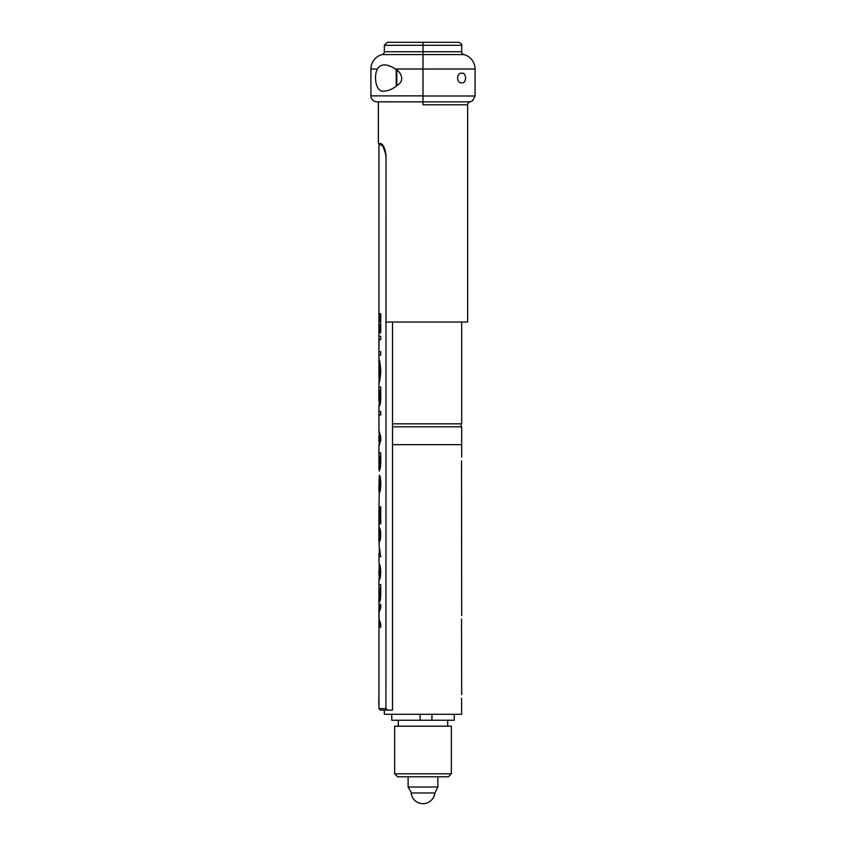 <?xml version="1.0" encoding="UTF-8"?>
<svg xmlns="http://www.w3.org/2000/svg" width="846" height="846" viewBox="0 0 846 846"><rect width="100%" height="100%" fill="white"/><g stroke="black" fill="none" stroke-linecap="round" stroke-linejoin="round"><path stroke-width="1.27" d="M461.683 457.157L461.683 426.807L392.502 426.807M461.091 426.807L461.091 423.825M392.502 423.825L461.683 423.825L461.683 322.051M461.683 444.658L392.502 444.658L461.683 444.658M427.209 792.988L411.558 792.988L408.121 787.034L437.879 787.034L437.879 776.787M461.683 615.486L461.525 460.732M461.525 698.225L461.683 714.288L384.317 714.288L384.317 710.122M461.683 536.322L461.525 539.896M461.683 694.651L461.525 619.061M378.955 430.826L380.679 436.716L380.679 440.607L378.955 446.498M378.892 431.735L379.97 438.662L378.892 445.599M378.955 144.677L380.594 144.677L378.955 144.677L378.955 321.543L379.97 321.543L378.892 321.543L378.955 336.285M380.679 332.827L380.732 313.707L380.679 332.827L379.97 332.827L379.97 324.991L378.955 324.991M380.732 336.285L380.732 339.732L380.732 336.285L378.892 336.285L378.892 355.098L380.732 355.098L380.679 351.65L378.966 351.65L379.029 339.732L378.966 351.65M380.732 355.098L380.679 351.65M378.955 355.098L378.955 359.487C379.59 359.603 380.203 363.473 380.816 371.098C380.224 378.574 379.611 382.434 378.955 382.688L378.955 387.077M379.325 405.89L379.357 405.9C380.235 405.382 380.689 402.643 380.732 397.694L380.732 387.077L378.892 387.077L378.902 399.407M378.955 404.832L378.955 411.537M380.732 411.537L378.892 411.537L378.892 414.984L380.732 414.984L380.732 411.537M378.955 414.984L378.955 431.735L380.732 436.716L380.732 440.607L378.955 445.599L378.955 452.927M379.389 470.175L379.368 470.165C380.224 469.477 380.668 466.781 380.732 462.085L380.732 452.927L378.892 452.927L379.167 471.116M379.357 475.209L379.389 475.198C380.235 475.97 380.711 478.804 380.816 483.69C380.7 488.893 380.203 491.917 379.315 492.753L379.315 492.721M379.42 478.646L378.955 512.094L380.023 519.476M380.732 523.801L380.732 506.87L380.679 523.801L379.97 523.801L378.892 516.42L378.892 512.094L379.97 519.476L379.97 506.87L380.679 506.87M378.955 518.154L378.966 529.808M379.389 527.883L379.42 527.872C380.161 528.338 380.594 530.622 380.732 534.735C380.584 538.881 380.15 541.186 379.41 541.673L379.378 541.662M378.966 539.748L379.473 553.591L378.892 553.591L378.892 556.721L380.732 556.721L379.42 547.944L380.679 556.721M378.955 556.721L379.336 576.486M379.315 564.303L379.315 564.25C380.108 564.864 380.584 567.476 380.732 572.086C380.573 576.612 380.108 579.119 379.336 579.616L378.892 573.006L379.272 576.486L379.97 572.023L379.262 564.25C380.055 564.864 380.52 567.476 380.679 572.086C380.52 576.612 380.055 579.119 379.272 579.616M378.955 578.78L378.955 584.639M378.892 600.3L378.902 598.207L379.336 601.876C380.161 601.178 380.615 598.482 380.679 593.786L380.732 584.639L378.892 584.639L379.167 602.817M380.732 584.639L380.732 593.786C380.668 598.482 380.224 601.178 379.389 601.876L379.368 601.866M378.955 600.205L378.955 608.242M380.679 604.181L380.732 607.84L378.955 612.599L378.955 619.05L380.732 623.83L380.679 627.489M378.955 623.428L378.955 708.631L385.945 708.631L387.722 710.122L380.446 710.122L378.955 708.631M386.019 156.584L385.945 708.631M385.945 156.584C384.972 149.203 383.196 145.237 380.594 144.677L381.335 144.677M381.313 144.899L382.149 145.586M383.196 146.929L385.787 154.152M380.161 600.29L380.277 599.528M380.552 575.629L380.552 575.058M380.552 569.009L380.552 568.427M380.182 540.065L380.436 538.49M380.362 530.537L380.108 529.12M380.023 491.389L380.203 490.437M378.987 487.01L378.966 484.208M380.161 468.589L380.277 467.827M378.955 400.253L378.997 401.311M378.997 397.44L379.346 402.442M378.955 382.688L379.135 382.117M378.966 596.06L379.294 598.429L379.97 588.086L378.955 588.086L378.966 596.06M379.336 538.542L379.97 534.778L379.357 531.013L379.336 538.542M379.145 526.931L378.923 531.584L379.357 527.872C380.097 528.338 380.541 530.622 380.679 534.735C380.531 538.881 380.087 541.186 379.346 541.673L378.923 538.045L379.156 542.614M378.892 528.761L378.892 540.689M380.679 339.732L378.966 339.732M379.97 324.991L378.892 324.991M380.679 313.707L379.97 313.707L379.97 321.543M387.722 710.122L392.502 710.122L392.502 322.051M378.955 510.381L378.892 512.094M379.41 531.013L379.389 538.542M380.044 529.12L379.896 528.507M379.949 540.869L380.129 540.065M378.955 575.09L378.987 574.519M378.976 569.908L378.892 573.006M378.966 595.764L378.955 588.086M379.991 600.85L380.108 600.29M378.923 435.637L378.923 441.686M379.294 402.442L379.97 390.535L378.934 390.535L379.294 402.442M380.679 387.077L380.679 397.694C380.637 402.643 380.182 405.382 379.294 405.9L378.892 387.077M379.97 390.535L378.997 390.535M378.997 398.466L378.934 397.44M379.368 547.944L379.473 553.591M378.892 359.487L378.892 362.934L378.892 359.487C379.526 359.603 380.15 363.473 380.763 371.098C380.171 378.574 379.547 382.434 378.892 382.688L380.034 371.119L378.955 363.114M378.955 363.061L378.955 379.124M378.892 490.828L379.325 475.198C380.182 475.97 380.658 478.804 380.763 483.69C380.647 488.882 380.14 491.907 379.262 492.753L380.034 483.827L379.103 479.523L379.177 493.387M378.966 488.66L378.923 487.01M379.822 491.96L379.97 491.389M378.892 612.599L378.892 609.162L380.679 604.097L380.679 607.84L378.892 612.599L379.177 614.492M378.892 619.05L380.679 623.83L380.679 627.573L378.892 622.508L379.177 617.157M380.679 411.537L380.679 414.984M379.97 588.086L379.008 588.086L379.346 598.429M378.955 435.912L378.955 441.422M378.966 464.359L379.294 466.728L379.97 456.385L378.955 456.385L378.966 464.359M380.679 452.927L380.679 462.085C380.615 466.781 380.161 469.477 379.336 470.175L378.902 466.506L378.892 468.599M379.991 469.149L380.108 468.589M378.955 456.385L378.966 464.063M379.97 456.385L379.008 456.385L379.346 466.728M378.775 704.528L378.997 691.7M454.249 714.288L454.249 720.242L431.904 720.242L431.999 714.288M394.648 773.815L451.352 773.815L451.352 726.196L394.648 726.196L394.648 773.815L397.631 776.787L448.369 776.787L451.352 773.815M391.751 714.288L391.751 720.242L420.155 720.242L420.155 714.288M431.904 714.288L431.904 720.242L420.155 720.242M467.637 104.798L423 104.798L423 101.858L470.122 101.858A2.972 2.972 0 0 0 467.637 104.798L467.637 322.051L386.019 322.051L386.019 155.389C384.993 147.987 383.101 144.021 380.319 143.482L378.363 143.482L378.363 101.816M382.128 144.518L381.112 143.714M461.99 73.253C466.738 72.248 466.749 83.765 461.99 82.771C456.195 83.839 456.184 72.185 461.99 73.253L463.365 73.528M423 95.873L423 101.858L376.872 101.816A5.954 5.954 0 0 1 370.918 95.873L423 95.873L423 69.012L423 95.989L475.082 95.989L475.082 69.012A14.879 14.879 0 0 0 463.925 54.599L423 54.599L423 42.3L458.712 42.3C461.229 43.432 462.223 44.426 461.683 45.272L384.317 45.272L387.288 42.3L423 42.3L423 54.599L382.075 54.599A14.879 14.879 0 0 0 370.918 69.012L377.316 69.012C373.245 77.356 376.343 92.817 384.01 91.104C388.695 90.913 393.496 88.703 398.413 84.473C404.906 80.148 400.602 71.276 395.188 69.012C391.561 66.4 388.092 65.036 384.771 64.92C381.662 64.814 379.177 66.178 377.316 69.012M395.188 69.012L423 69.012L423 54.599L423 69.012L475.082 69.012M382.075 54.599A2.972 2.972 0 0 0 384.317 51.722L461.683 51.722A2.972 2.972 0 0 0 463.925 54.599M461.683 51.722L461.683 45.272M370.918 95.873L370.918 69.012M384.317 51.722L384.317 45.272M396.214 69.732L396.214 86.292M396.806 70.176L396.806 85.848M422.947 792.988L411.156 792.988A11.907 11.907 0 0 0 434.844 792.988L422.947 792.988M437.879 787.034L434.844 792.988M408.121 787.034L408.121 776.787M398.297 726.196L398.297 720.242M447.703 726.196L447.703 720.242M470.122 101.858L472.565 100.854L475.082 95.989"/></g></svg>
